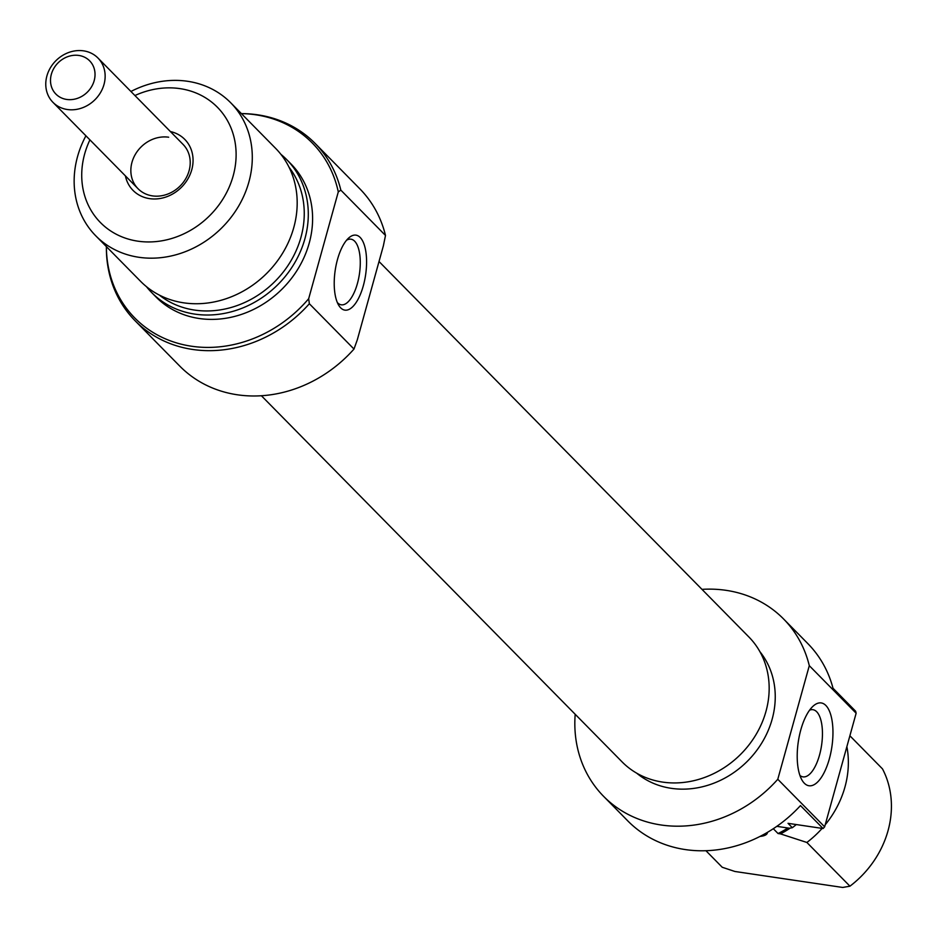 <?xml version="1.0" encoding="UTF-8"?>
<svg xmlns="http://www.w3.org/2000/svg" width="938" height="938" viewBox="0 0 938 938"><rect width="100%" height="100%" fill="white"/><g stroke="black" fill="none" stroke-linecap="round" stroke-linejoin="round"><path stroke-width="1.41" d="M170.423 131.566A36.324 31.751 135.4 0 1 191.434 170.88A36.324 31.751 135.4 0 1 149.564 198.633A36.324 31.751 135.4 0 1 125.411 175.898M168.664 137.218A31.587 27.612 -44.6 0 0 135.518 154.067A31.587 27.612 -44.6 0 0 138.038 188.714A31.587 27.612 -44.6 0 0 152.402 195.878A31.587 27.612 -44.6 0 0 185.548 179.017A31.587 27.612 -44.6 0 0 183.039 144.382L97.962 58.015A31.587 27.612 135.4 0 1 102.312 64.065A31.587 27.612 135.4 0 1 91.631 102.652A31.587 27.612 135.4 0 1 52.962 102.348A31.587 27.612 135.4 0 1 48.6 96.297A31.587 27.612 135.4 0 1 59.293 57.71A31.587 27.612 135.4 0 1 97.962 58.015M340.646 307.828A37.907 15.383 -81.6 0 1 338.677 305.225A37.907 15.383 -81.6 0 1 335.194 270.379A37.907 15.383 -81.6 0 1 348.631 238.041A37.907 15.383 -81.6 0 1 360.169 237.443A37.907 15.383 -81.6 0 1 363.323 285.75A37.907 15.383 -81.6 0 1 340.646 307.828M337.317 302.517A33.17 13.46 98.4 0 0 337.586 302.798A33.17 13.46 98.4 0 0 341.256 304.803A33.17 13.46 98.4 0 0 358.562 278.797A33.17 13.46 98.4 0 0 354.658 241.207A33.17 13.46 98.4 0 0 350.988 239.19A33.17 13.46 98.4 0 0 346.544 240.234M385.495 235.461A126.337 110.426 -44.6 0 0 359.793 188.784L315.156 143.467A126.337 110.426 135.4 0 1 340.846 190.144L385.495 235.461L383.372 245.815L357.284 339.896L353.989 349.053A126.337 110.426 -44.6 0 1 237.255 394.769A126.337 110.426 -44.6 0 1 179.779 366.113L135.142 320.796A126.337 110.426 135.4 0 1 106.381 247.632L106.381 246.588A124.613 108.925 -44.6 0 0 191.446 346.216A124.613 108.925 -44.6 0 0 308.672 298.718L309.352 303.736A126.337 110.426 135.4 0 1 192.607 349.452A126.337 110.426 135.4 0 1 135.142 320.796M308.672 298.718L338.29 191.891A124.613 108.925 -44.6 0 0 255.628 114.776A124.613 108.925 -44.6 0 0 241.394 113.604M241.383 113.592L242.426 113.604A126.337 110.426 135.4 0 1 257.68 114.811A126.337 110.426 135.4 0 1 315.156 143.467M159.284 295.048A91.596 80.058 -44.6 0 0 194.565 310.079A91.596 80.058 -44.6 0 0 288.118 265.325A91.596 80.058 -44.6 0 0 289.045 167.222M280.861 154.289A94.761 82.825 135.4 0 1 286.723 159.624A94.761 82.825 135.4 0 1 294.286 263.543A94.761 82.825 135.4 0 1 194.823 314.113A94.761 82.825 135.4 0 1 151.722 292.621A94.761 82.825 135.4 0 1 146.469 286.676M95.723 235.778L140.606 281.341A94.761 82.825 -44.6 0 0 183.707 302.833A94.761 82.825 -44.6 0 0 283.17 252.263A94.761 82.825 -44.6 0 0 275.62 148.345L230.725 102.781A94.761 82.825 135.4 0 1 238.287 206.7A94.761 82.825 135.4 0 1 138.824 257.27A94.761 82.825 135.4 0 1 95.723 235.778A94.761 82.825 135.4 0 1 85.921 135.811M89.919 139.868A82.122 71.78 -44.6 0 0 137.769 241.16A82.122 71.78 -44.6 0 0 233.163 175.91A82.122 71.78 -44.6 0 0 180.073 88.641A82.122 71.78 -44.6 0 0 134.92 95.535M130.933 91.478A94.761 82.825 135.4 0 1 187.623 81.289A94.761 82.825 135.4 0 1 230.725 102.781M151.722 292.621L156.025 296.994A94.761 82.825 -44.6 0 0 199.126 318.486A94.761 82.825 -44.6 0 0 298.589 267.916A94.761 82.825 -44.6 0 0 291.038 163.998L286.723 159.624M309.352 303.736L353.989 349.053M340.846 190.144L338.29 191.891M825.862 705.47A41.847 16.978 -81.6 0 1 829.356 758.819A41.847 16.978 -81.6 0 1 804.3 783.195A41.847 16.978 -81.6 0 1 802.131 780.322A41.847 16.978 -81.6 0 1 798.285 741.841A41.847 16.978 -81.6 0 1 813.129 706.138A41.847 16.978 -81.6 0 1 825.862 705.47M799.926 775.468A33.956 13.777 98.4 0 0 802.963 776.863A33.956 13.777 98.4 0 0 820.691 750.236A33.956 13.777 98.4 0 0 816.693 711.743A33.956 13.777 98.4 0 0 812.918 709.691A33.956 13.777 98.4 0 0 809.6 710.148M759.932 651.711A86.859 75.919 135.4 0 1 760.39 745.194A86.859 75.919 135.4 0 1 671.233 788.319A86.859 75.919 135.4 0 1 636.656 773.147M701.987 589.369A126.337 110.426 135.4 0 1 726.129 590.342A126.337 110.426 135.4 0 1 783.605 618.998L807.829 643.597A126.337 110.426 135.4 0 1 833.014 688.258L855.632 711.215A126.337 110.426 135.4 0 1 856.136 713.232L824.643 826.824L777.79 779.267A126.337 110.426 135.4 0 1 661.056 824.983A126.337 110.426 135.4 0 1 603.591 796.327A126.337 110.426 135.4 0 1 575.193 714.275M824.643 826.824A126.337 110.426 135.4 0 1 823.095 828.535L800.477 805.578A126.337 110.426 135.4 0 1 685.291 849.57A126.337 110.426 135.4 0 1 627.815 820.926L603.591 796.327M822.134 828.383A94.761 82.825 135.4 0 1 806.879 842.465L849.945 886.187L842.687 887.454L734.888 871.472L722.237 867.263L705.939 850.719M787.85 827.973A77.385 67.642 135.4 0 1 778.048 833.53L780.475 833.882A78.968 69.013 -44.6 0 0 790.136 828.113M776.805 826.343L789.526 828.231L792.34 827.703A94.761 82.825 -44.6 0 0 796.292 824.561M849.945 886.187A94.761 82.825 -44.6 0 0 882.482 768.879L849.887 735.779M846.873 746.625A94.761 82.825 135.4 0 1 825.194 824.807M773.299 828.711L778.048 833.53M823.095 828.535L788.026 823.33L792.34 827.703M783.605 618.998A126.337 110.426 135.4 0 1 809.295 665.675L777.79 779.267M856.136 713.232L809.295 665.675M806.879 842.465L780.475 833.882M767.436 832.358A34.741 9.286 15.5 0 1 760.003 836.438M379.022 261.514L748.911 637.008A88.993 77.784 135.4 0 1 756.005 734.606A88.993 77.784 135.4 0 1 662.603 782.093A88.993 77.784 135.4 0 1 622.117 761.914L261.397 395.742M52.622 89.532A23.684 20.706 -44.6 0 0 82.263 96.098A23.684 20.706 -44.6 0 0 92.909 65.367A23.684 20.706 -44.6 0 0 63.268 58.801A23.684 20.706 -44.6 0 0 52.622 89.532M138.038 188.714L52.962 102.348"/></g></svg>
